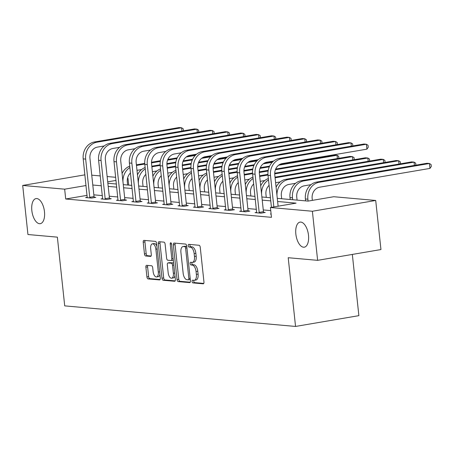 <?xml version="1.0" encoding="UTF-8"?>
<svg xmlns="http://www.w3.org/2000/svg" width="454" height="454" viewBox="0 0 454 454"><rect width="100%" height="100%" fill="white"/><g stroke="black" fill="none" stroke-linecap="round" stroke-linejoin="round"><path stroke-width="0.68" d="M192.07 281.491A1.368 0.664 -99.7 0 0 192.893 282.904L203.193 283.818A1.952 0.948 -99.7 0 0 203.313 283.812A1.952 0.948 -99.7 0 0 203.954 281.979L200.248 247.288A1.952 0.948 -99.7 0 0 199.073 245.273L188.773 244.354A1.368 0.664 -99.7 0 0 188.688 244.36A1.368 0.664 -99.7 0 0 188.24 245.642A1.368 0.664 -99.7 0 0 189.063 247.055L190.396 247.169A6.242 3.036 -99.7 0 1 194.153 253.616L194.465 256.504A6.242 3.036 -99.7 0 1 192.411 262.384A6.242 3.036 -99.7 0 1 192.025 262.395L190.691 262.281A1.368 0.664 -99.7 0 0 190.606 262.281A1.368 0.664 -99.7 0 0 190.158 263.57A1.368 0.664 -99.7 0 0 190.981 264.977L192.309 265.096A6.242 3.036 -99.7 0 1 196.071 271.537L196.378 274.432A6.242 3.036 -99.7 0 1 194.329 280.305A6.242 3.036 -99.7 0 1 193.937 280.322L192.604 280.203A1.368 0.664 -99.7 0 0 192.519 280.209A1.368 0.664 -99.7 0 0 192.07 281.491M193.858 280.317A1.368 0.664 -99.7 0 0 193.784 281.202A1.368 0.664 -99.7 0 0 194.607 282.609L203.767 283.427M190.027 244.468A1.368 0.664 -99.7 0 0 189.954 245.353A1.368 0.664 -99.7 0 0 190.776 246.76L192.104 246.88L190.396 247.169M191.946 262.389A1.368 0.664 -99.7 0 0 191.866 263.275A1.368 0.664 -99.7 0 0 192.689 264.688L194.023 264.807L192.309 265.096M44.475 211.689A12.718 6.186 -99.7 0 0 36.025 198.591A12.718 6.186 -99.7 0 0 31.837 210.565A12.718 6.186 -99.7 0 0 40.292 223.663A12.718 6.186 -99.7 0 0 44.475 211.689M308.487 235.212A12.718 6.186 -99.7 0 0 300.032 222.114A12.718 6.186 -99.7 0 0 295.849 234.088A12.718 6.186 -99.7 0 0 304.299 247.186A12.718 6.186 -99.7 0 0 308.487 235.212M146.642 265.323A1.952 0.948 -99.7 0 0 146.523 265.329A1.952 0.948 -99.7 0 0 145.882 267.162L146.92 276.895A1.952 0.948 -99.7 0 0 148.095 278.909L159.53 279.931A1.952 0.948 -99.7 0 0 159.655 279.925A1.952 0.948 -99.7 0 0 160.296 278.086L156.59 243.395A1.952 0.948 -99.7 0 0 155.41 241.38L143.975 240.365A1.952 0.948 -99.7 0 0 143.856 240.365A1.952 0.948 -99.7 0 0 143.214 242.203L144.468 253.962A1.952 0.948 -99.7 0 0 145.643 255.977L150.541 256.408A1.952 0.948 -99.7 0 0 150.66 256.408A1.952 0.948 -99.7 0 0 151.301 254.569L150.677 248.741A5.215 2.537 -99.7 0 1 152.396 243.826A5.215 2.537 -99.7 0 1 155.864 249.201L158.304 272.042A5.215 2.537 -99.7 0 1 156.59 276.951A5.215 2.537 -99.7 0 1 153.123 271.577L152.714 267.769A1.952 0.948 -99.7 0 0 151.54 265.76L146.642 265.323M277.286 198.353L308.073 201.099L333.747 196.724L375.708 200.464L380.951 249.552L317.624 260.341L288.205 257.719L295.548 326.443L64.712 305.877L57.369 237.147L27.944 234.525L22.7 185.436L84.909 174.847M317.624 260.341L312.38 211.252L270.419 207.512L296.093 203.137L277.621 201.491M87.1 195.351L65.711 198.994L271.469 217.33L270.419 207.512M65.711 198.994L64.661 189.176L22.7 185.436M177.06 279.585A1.952 0.948 -99.7 0 0 178.235 281.594L189.67 282.615A1.952 0.948 -99.7 0 0 189.795 282.609A1.952 0.948 -99.7 0 0 190.436 280.776L186.725 246.079A1.952 0.948 -99.7 0 0 185.55 244.065L174.115 243.049A1.952 0.948 -99.7 0 0 173.996 243.055A1.952 0.948 -99.7 0 0 173.354 244.888L177.06 279.585L178.774 279.289A1.952 0.948 -99.7 0 0 179.949 281.304L190.243 282.223M174.603 281.27L163.168 280.254A1.952 0.948 -99.7 0 1 161.993 278.24L158.281 243.548A1.952 0.948 -99.7 0 1 158.923 241.71A1.952 0.948 -99.7 0 1 159.048 241.704L163.939 242.141A1.952 0.948 -99.7 0 1 165.114 244.156L166.618 258.224A1.952 0.948 -99.7 0 0 167.793 260.238L171.039 260.528A1.952 0.948 -99.7 0 0 171.164 260.522A1.952 0.948 -99.7 0 0 171.805 258.689L170.239 244.036A1.368 0.664 -99.7 0 1 170.687 242.754A1.368 0.664 -99.7 0 1 171.595 244.161L175.363 279.431A1.952 0.948 -99.7 0 1 174.722 281.27A1.952 0.948 -99.7 0 1 174.603 281.27L174.841 281.23M295.548 326.443L358.876 315.655L352.332 254.427M270.749 210.605L263.269 209.941M256.402 209.328L247.867 208.568M241 207.955L232.465 207.194M225.598 206.581L217.063 205.821M210.196 205.208L201.661 204.448M194.794 203.835L186.259 203.074M179.392 202.467L170.857 201.707M163.99 201.094L155.455 200.333M148.589 199.72L140.053 198.96M133.187 198.347L124.651 197.586M117.785 196.974L109.249 196.213M102.383 195.6L93.847 194.84M271.1 213.908L270.448 214.021L271.117 214.078M256.692 212.364L255.046 212.648L260.971 213.176L265.25 212.444L263.643 212.302M241.29 210.996L239.644 211.275L245.569 211.802L249.848 211.076L248.242 210.928M225.888 209.623L224.242 209.901L230.167 210.429L234.446 209.703L232.84 209.561M210.486 208.25L208.84 208.528L214.765 209.056L219.044 208.329L217.438 208.187M195.084 206.876L193.438 207.155L199.363 207.682L203.642 206.956L202.036 206.814M179.682 205.503L178.036 205.787L183.961 206.315L188.24 205.583L186.634 205.441M164.28 204.13L162.634 204.413L168.559 204.941L172.838 204.209L171.232 204.067M148.872 202.762L147.232 203.04L153.157 203.568L157.436 202.842L155.83 202.694M133.47 201.389L131.83 201.667L137.755 202.195L142.034 201.468L140.428 201.326M118.068 200.015L116.428 200.293L122.353 200.821L126.632 200.095L125.026 199.953M102.666 198.642L101.026 198.92L106.951 199.454L111.23 198.721L109.624 198.58M87.264 197.269L85.624 197.552L91.549 198.08L95.828 197.348L94.222 197.206M375.708 200.464L312.38 211.252M91.742 175.165L100.277 175.925M107.144 176.532L115.679 177.298M127.529 178.354L127.988 178.394L127.5 178.473M128.709 185.118L127.988 178.394M107.865 183.257L116.4 184.018M123.267 184.63L131.802 185.391M138.669 186.004L147.204 186.764M154.071 187.377L162.606 188.138M169.473 188.751L178.008 189.511M184.874 190.118L193.41 190.879M200.276 191.492L208.812 192.252M215.678 192.865L224.214 193.625M231.08 194.238L239.616 194.999M246.482 195.612L255.017 196.372M261.884 196.985L270.419 197.745M116.014 180.431L107.712 181.844M86.05 185.533L64.661 189.176M270.754 200.884L262.219 200.123M255.352 199.51L246.817 198.75M239.95 198.137L231.415 197.377M224.548 196.764L216.013 196.003M209.146 195.39L200.611 194.63M193.744 194.017L185.209 193.256M178.343 192.649L169.807 191.889M162.941 191.276L154.405 190.515M147.539 189.903L139.003 189.142M132.137 188.529L123.602 187.769M116.735 187.156L108.2 186.395M101.333 185.782L92.798 185.022M194.329 280.305L196.037 280.016A6.242 3.036 -99.7 0 0 198.092 274.142L196.378 274.432M194.023 264.807A6.242 3.036 -99.7 0 1 197.785 271.248L198.092 274.142M192.411 262.384L194.125 262.089A6.242 3.036 -99.7 0 0 196.173 256.215L194.465 256.504M192.104 246.88A6.242 3.036 -99.7 0 1 195.867 253.326L196.173 256.215M175.255 243.151A1.952 0.948 -99.7 0 0 175.062 244.598L178.774 279.289M188.319 279.823A1.368 0.664 -99.7 0 0 188.404 279.817A1.368 0.664 -99.7 0 0 188.853 278.535L185.595 248.083A1.368 0.664 -99.7 0 0 184.772 246.67L183.371 246.545A6.242 3.036 -99.7 0 0 182.979 246.562A6.242 3.036 -99.7 0 0 180.925 252.435L183.149 273.251A6.242 3.036 -99.7 0 0 186.912 279.698L188.319 279.823M188.484 279.795L190.027 279.528A1.368 0.664 -99.7 0 0 190.113 279.528A1.368 0.664 -99.7 0 0 190.294 279.437M186.776 246.522A1.368 0.664 -99.7 0 0 186.486 246.38L184.772 246.67M182.979 246.562L184.693 246.267A6.242 3.036 -99.7 0 1 185.079 246.255L186.486 246.38M175.176 280.878L164.876 279.959L163.168 280.254M160.183 241.806A1.952 0.948 -99.7 0 0 159.995 243.253L163.701 277.95A1.952 0.948 -99.7 0 0 164.876 279.959M172.753 260.238A1.952 0.948 -99.7 0 0 172.872 260.233A1.952 0.948 -99.7 0 0 173.28 259.926M168.179 272.826A5.215 2.537 -99.7 0 0 171.646 278.2A5.215 2.537 -99.7 0 0 173.366 273.285L172.503 265.238A1.952 0.948 -99.7 0 0 171.328 263.229L168.082 262.94A1.952 0.948 -99.7 0 0 167.963 262.94A1.952 0.948 -99.7 0 0 167.322 264.778L168.179 272.826M171.646 278.2L173.36 277.91A5.215 2.537 -99.7 0 0 174.966 275.72M173.644 263.348A1.952 0.948 -99.7 0 0 173.042 262.934L171.328 263.229M169.558 262.684A1.952 0.948 -99.7 0 1 169.671 262.65A1.952 0.948 -99.7 0 1 169.796 262.645L173.042 262.934M156.59 276.951L158.298 276.662A5.215 2.537 -99.7 0 0 159.91 274.471M156.88 246.113A5.215 2.537 -99.7 0 0 154.105 243.537L152.396 243.826M145.115 240.467A1.952 0.948 -99.7 0 0 144.928 241.914L146.182 253.667A1.952 0.948 -99.7 0 0 147.357 255.681L151.114 256.016M147.783 265.425A1.952 0.948 -99.7 0 0 147.595 266.873L148.634 276.605A1.952 0.948 -99.7 0 0 149.809 278.62L160.103 279.533M312.358 200.367L312.153 198.466A9.937 8.609 -84.9 0 1 319.661 187.196L429.972 168.406L429.45 163.497L319.139 182.287A14.903 12.916 95.1 0 0 307.874 199.198L308.079 201.099M429.972 168.406L431.3 166.487L431.09 164.524L429.45 163.497L426.981 163.275L316.671 182.065A14.903 12.916 95.1 0 0 305.406 198.977L305.61 200.878M278.126 206.195L274.772 174.847A9.937 8.609 -84.9 0 1 282.28 163.571L366.923 149.156L366.395 144.247L281.758 158.662A14.903 12.916 95.1 0 0 270.493 175.573L273.847 206.928M366.923 149.156L368.245 147.238L368.035 145.274L366.395 144.247L363.926 144.026L279.289 158.44A14.903 12.916 95.1 0 0 268.025 175.352L271.447 207.336M297.075 200.118L296.751 197.098A9.937 8.609 -84.9 0 1 304.259 185.822L311.001 184.67M414.4 165.421L414.048 162.123L411.579 161.908L301.269 180.692A14.903 12.916 95.1 0 0 290.004 197.603L290.208 199.505M415.858 165.171L415.688 163.151L414.048 162.123L303.737 180.913A14.903 12.916 95.1 0 0 292.472 197.825L292.677 199.726M281.673 198.744L281.349 195.725A9.937 8.609 -84.9 0 1 288.858 184.449L295.599 183.303M398.998 164.047L398.646 160.756L400.286 161.783L400.456 163.798M288.335 179.54L285.867 179.319L396.177 160.534L398.646 160.756L288.335 179.54A14.903 12.916 95.1 0 0 277.014 195.787M285.867 179.319A14.903 12.916 95.1 0 0 276.1 187.224M259.365 213.034L259.177 212.404L263.456 211.678L259.37 173.473A9.937 8.609 -84.9 0 1 266.878 162.197L273.62 161.051M351.345 146.171L350.993 142.874L266.356 157.288A14.903 12.916 95.1 0 0 255.091 174.2L259.177 212.404M352.809 145.921L352.633 143.901L350.993 142.874L348.524 142.652L263.887 157.067A14.903 12.916 95.1 0 0 252.623 173.978L256.646 212.79M263.456 211.678L263.768 212.699M243.963 211.66L243.775 211.031L248.054 210.304L243.968 172.1A9.937 8.609 -84.9 0 1 251.476 160.824L258.218 159.677M335.943 144.798L335.591 141.5L250.954 155.915A14.903 12.916 95.1 0 0 239.689 172.826L243.775 211.031M337.407 144.548L337.231 142.528L335.591 141.5L333.123 141.279L248.486 155.694A14.903 12.916 95.1 0 0 237.221 172.611L241.244 211.416M248.054 210.304L248.366 211.326M266.271 197.371L265.948 194.352A9.937 8.609 -84.9 0 1 269.091 185.328M275.612 182.707L280.197 181.929M383.596 162.674L383.244 159.382L384.884 160.41L385.054 162.424M275.022 177.168L380.775 159.161L383.244 159.382L275.09 177.798M268.365 178.513A14.903 12.916 95.1 0 0 260.692 185.851M268.513 179.88A14.903 12.916 95.1 0 0 261.612 194.414M250.869 196.003L250.546 192.978A9.937 8.609 -84.9 0 1 253.69 183.955M260.21 181.333L264.796 180.556M368.194 161.301L367.842 158.009L369.482 159.036L369.652 161.056M274.715 173.229L365.374 157.788L367.842 158.009L274.71 173.871M267.996 175.011L259.688 176.424M267.951 174.381L259.62 175.8M252.963 177.139A14.903 12.916 95.1 0 0 245.291 184.477M253.111 178.507A14.903 12.916 95.1 0 0 246.21 193.041M235.467 194.63L235.144 191.605A9.937 8.609 -84.9 0 1 238.288 182.582M244.808 179.966L249.388 179.182M352.792 159.933L352.44 156.636L354.08 157.663L354.251 159.683M275.669 169.07L349.972 156.414L352.44 156.636L275.391 169.756M268.121 170.993L259.308 172.497M252.594 173.638L244.286 175.057M268.235 170.335L259.313 171.856M252.549 173.008L244.218 174.427M237.561 175.766A14.903 12.916 95.1 0 0 229.889 183.11M237.709 177.134A14.903 12.916 95.1 0 0 230.808 191.667M228.561 210.287L228.373 209.657L232.652 208.931L228.566 170.727A9.937 8.609 -84.9 0 1 236.074 159.45L242.816 158.304M320.541 143.424L320.189 140.127L235.552 154.542A14.903 12.916 95.1 0 0 224.287 171.459L228.373 209.657M322.005 143.175L321.829 141.154L320.189 140.127L317.721 139.911L233.084 154.326A14.903 12.916 95.1 0 0 221.819 171.237L225.842 210.043M232.652 208.931L232.964 209.952M213.159 208.914L212.971 208.29L217.25 207.557L213.164 169.353A9.937 8.609 -84.9 0 1 220.672 158.077L227.414 156.931M305.139 142.051L304.787 138.759L220.15 153.168A14.903 12.916 95.1 0 0 208.885 170.085L212.971 208.29M306.603 141.801L306.427 139.787L304.787 138.759L302.319 138.538L217.682 152.953A14.903 12.916 95.1 0 0 206.417 169.864L210.44 208.67M217.25 207.557L217.562 208.579M197.757 207.54L197.569 206.916L201.848 206.184L197.762 167.98A9.937 8.609 -84.9 0 1 205.27 156.709L212.012 155.557M289.737 140.678L289.385 137.386L204.748 151.801A14.903 12.916 95.1 0 0 193.483 168.712L197.569 206.916M291.201 140.428L291.025 138.413L289.385 137.386L286.917 137.165L202.28 151.579A14.903 12.916 95.1 0 0 191.015 168.491L195.038 207.302M201.848 206.184L202.161 207.211M182.355 206.167L182.167 205.543L186.446 204.816L182.36 166.612A9.937 8.609 -84.9 0 1 189.868 155.336L196.61 154.19M274.335 139.31L273.983 136.013L189.346 150.427A14.903 12.916 95.1 0 0 178.082 167.339L182.167 205.543M275.799 139.06L275.623 137.04L273.983 136.013L271.515 135.791L186.878 150.206A14.903 12.916 95.1 0 0 175.613 167.117L179.636 205.929M186.446 204.816L186.759 205.838M166.953 204.799L166.766 204.169L171.044 203.443L166.958 165.239A9.937 8.609 -84.9 0 1 174.467 153.963L181.208 152.816M258.933 137.937L258.581 134.639L173.944 149.054A14.903 12.916 95.1 0 0 162.68 165.965L166.766 204.169M260.397 137.687L260.221 135.667L258.581 134.639L256.113 134.418L171.476 148.833A14.903 12.916 95.1 0 0 160.211 165.744L164.234 204.555M171.044 203.443L171.351 204.465M151.551 203.426L151.364 202.796L155.643 202.07L151.557 163.866A9.937 8.609 -84.9 0 1 159.065 152.589L165.806 151.443M243.531 136.563L243.179 133.266L158.542 147.681A14.903 12.916 95.1 0 0 147.278 164.592L151.364 202.796M244.99 136.314L244.819 134.293L243.179 133.266L240.711 133.045L156.074 147.459A14.903 12.916 95.1 0 0 144.809 164.376L148.833 203.182M155.643 202.07L155.949 203.091M136.149 202.053L135.962 201.423L140.241 200.696L136.155 162.492A9.937 8.609 -84.9 0 1 143.663 151.216L150.405 150.07M228.129 135.19L227.777 131.893L143.141 146.307A14.903 12.916 95.1 0 0 131.876 163.224L135.962 201.423M229.588 134.94L229.418 132.92L227.777 131.893L225.309 131.677L140.672 146.092A14.903 12.916 95.1 0 0 129.407 163.003L133.431 201.809M140.241 200.696L140.547 201.718M120.747 200.679L120.56 200.055L124.839 199.323L120.753 161.119A9.937 8.609 -84.9 0 1 128.261 149.843L135.003 148.696M212.727 133.817L212.376 130.525L127.739 144.934A14.903 12.916 95.1 0 0 116.474 161.851L120.56 200.055M214.186 133.567L214.016 131.552L212.376 130.525L209.907 130.304L125.27 144.718A14.903 12.916 95.1 0 0 114.005 161.63L118.029 200.435M124.839 199.323L125.145 200.345M105.345 199.306L105.158 198.682L109.431 197.95L105.351 159.746A9.937 8.609 -84.9 0 1 112.859 148.475L119.601 147.323M197.325 132.443L196.974 129.152L112.337 143.566A14.903 12.916 95.1 0 0 101.072 160.478L105.158 198.682M198.784 132.199L198.614 130.179L196.974 129.152L194.505 128.93L109.868 143.345A14.903 12.916 95.1 0 0 98.603 160.256L102.627 199.068M109.431 197.95L109.743 198.977M220.065 193.256L219.742 190.232A9.937 8.609 -84.9 0 1 222.886 181.208M229.406 178.592L233.986 177.809M337.39 158.559L337.038 155.262L338.678 156.289L338.849 158.31M279.987 164.337L334.57 155.041L337.038 155.262L278.625 165.211M269.318 166.794L259.989 168.383M252.719 169.62L243.906 171.124M237.192 172.27L228.884 173.683M269.642 166.102L260.267 167.696M252.833 168.962L243.912 170.483M237.147 171.635L228.816 173.053M222.159 174.393A14.903 12.916 95.1 0 0 214.487 181.736M222.307 175.766A14.903 12.916 95.1 0 0 215.406 190.3M204.663 191.883L204.34 188.864A9.937 8.609 -84.9 0 1 207.484 179.841M214.004 177.219L218.584 176.441M323.452 156.556L323.447 156.936M272.269 162.299L263.224 163.837M253.917 165.421L244.587 167.015M237.317 168.252L228.504 169.751M221.79 170.897L213.482 172.31M273.064 161.522L264.586 162.963M254.24 164.728L244.859 166.323M237.431 167.588L228.51 169.109M221.745 170.261L213.414 171.68M206.757 173.019A14.903 12.916 95.1 0 0 199.085 180.363M206.905 174.393A14.903 12.916 95.1 0 0 200.004 188.926M321.988 157.186L321.948 156.817M189.261 190.51L188.938 187.491A9.937 8.609 -84.9 0 1 192.082 178.467M198.602 175.846L203.182 175.068M256.868 160.926L247.822 162.464M238.515 164.053L229.185 165.642M221.915 166.879L213.102 168.377M206.388 169.524L198.08 170.937M257.662 160.148L249.184 161.596M238.838 163.355L229.457 164.955M222.029 166.221L213.108 167.736M206.343 168.888L198.012 170.307M191.355 171.646A14.903 12.916 95.1 0 0 183.683 178.989M191.503 173.019A14.903 12.916 95.1 0 0 184.602 187.553M173.859 189.142L173.536 186.117A9.937 8.609 -84.9 0 1 176.68 177.094M183.2 174.472L187.78 173.695M241.466 159.553L232.42 161.096M223.113 162.68L213.783 164.269M206.513 165.506L197.7 167.004M190.981 168.15L182.678 169.563M242.26 158.775L233.782 160.222M223.436 161.982L214.055 163.582M206.627 164.847L197.706 166.363M190.941 167.515L182.61 168.933M175.953 170.278A14.903 12.916 95.1 0 0 168.281 177.616M176.101 171.646A14.903 12.916 95.1 0 0 169.2 186.18M158.457 187.769L158.134 184.744A9.937 8.609 -84.9 0 1 161.278 175.721M167.798 173.099L172.378 172.321M226.064 158.179L217.018 159.723M207.711 161.306L198.381 162.895M191.111 164.132L182.298 165.636M175.579 166.777L167.276 168.19M226.858 157.407L218.38 158.849M208.034 160.614L198.653 162.209M191.225 163.474L182.304 164.995M175.539 166.147L167.208 167.566M160.551 168.905A14.903 12.916 95.1 0 0 152.879 176.243M160.699 170.273A14.903 12.916 95.1 0 0 153.798 184.806M143.055 186.395L142.732 183.371A9.937 8.609 -84.9 0 1 145.876 174.347M152.396 171.731L156.976 170.948M210.662 156.806L201.616 158.35M192.309 159.933L182.979 161.522M175.709 162.759L166.896 164.263M160.177 165.404L151.874 166.822M211.456 156.034L202.978 157.476M192.627 159.241L183.251 160.835M175.823 162.101L166.902 163.622M160.137 164.774L151.806 166.192M145.149 167.532A14.903 12.916 95.1 0 0 137.477 174.875M145.291 168.899A14.903 12.916 95.1 0 0 138.396 183.433M127.653 185.022L127.33 181.997A9.937 8.609 -84.9 0 1 130.474 172.974M136.995 170.358L141.574 169.575M195.26 155.438L186.214 156.976M176.907 158.559L167.577 160.148M160.307 161.391L151.494 162.89M144.775 164.036L136.472 165.449M196.054 154.661L187.576 156.102M177.225 157.867L167.849 159.462M160.421 160.727L151.5 162.248M144.735 163.4L136.404 164.819M129.748 166.158A14.903 12.916 95.1 0 0 122.075 173.502M129.889 167.532A14.903 12.916 95.1 0 0 122.989 182.065M89.943 197.938L89.75 197.308L94.029 196.582L89.949 158.378A9.937 8.609 -84.9 0 1 97.457 147.102L104.199 145.955M181.923 131.075L181.572 127.778L96.935 142.193A14.903 12.916 95.1 0 0 85.67 159.104L89.75 197.308M183.382 130.826L183.212 128.805L181.572 127.778L179.103 127.557L94.466 141.971A14.903 12.916 95.1 0 0 83.201 158.883L87.225 197.694M94.029 196.582L94.341 197.603M194.607 282.609L192.893 282.904M190.776 246.76L189.063 247.055M192.689 264.688L190.981 264.977M197.785 271.248L196.071 271.537M195.867 253.326L194.153 253.616M175.062 244.598L173.354 244.888M179.949 281.304L178.235 281.594M190.169 278.308L188.853 278.535M186.917 247.856L185.595 248.083M185.079 246.255L183.371 246.545M163.701 277.95L161.993 278.24M159.995 243.253L158.281 243.548M173.122 258.462L171.805 258.689M171.538 243.821L170.239 244.036M174.682 273.064L173.366 273.285M173.825 265.017L172.503 265.238M169.796 262.645L168.082 262.94M159.626 271.815L158.304 272.042M157.186 248.974L155.864 249.201M147.357 255.681L145.643 255.977M146.182 253.667L144.468 253.962M144.928 241.914L143.214 242.203M149.809 278.62L148.095 278.909M148.634 276.605L146.92 276.895M147.595 266.873L145.882 267.162M307.874 199.198L305.406 198.977M319.139 182.287L316.671 182.065M270.493 175.573L268.025 175.352M281.758 158.662L279.289 158.44M292.472 197.825L290.004 197.603M303.737 180.913L301.269 180.692M255.091 174.2L252.623 173.978M266.356 157.288L263.887 157.067M239.689 172.826L237.221 172.611M250.954 155.915L248.486 155.694M224.287 171.459L221.819 171.237M235.552 154.542L233.084 154.326M208.885 170.085L206.417 169.864M220.15 153.168L217.682 152.953M193.483 168.712L191.015 168.491M204.748 151.801L202.28 151.579M178.082 167.339L175.613 167.117M189.346 150.427L186.878 150.206M162.68 165.965L160.211 165.744M173.944 149.054L171.476 148.833M147.278 164.592L144.809 164.376M158.542 147.681L156.074 147.459M131.876 163.224L129.407 163.003M143.141 146.307L140.672 146.092M116.474 161.851L114.005 161.63M127.739 144.934L125.27 144.718M101.072 160.478L98.603 160.256M112.337 143.566L109.868 143.345M85.67 159.104L83.201 158.883M96.935 142.193L94.466 141.971M190.113 279.528L188.404 279.817M172.872 260.233L171.164 260.522M169.671 262.65L167.963 262.94"/></g></svg>
